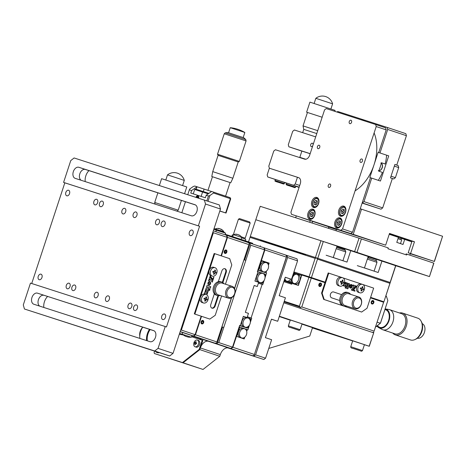<?xml version="1.0" encoding="UTF-8"?>
<svg xmlns="http://www.w3.org/2000/svg" width="466" height="466" viewBox="0 0 466 466"><rect width="100%" height="100%" fill="white"/><g stroke="black" fill="none" stroke-linecap="round" stroke-linejoin="round"><path stroke-width="0.7" d="M130.841 303.133A2.913 1.946 -71.5 0 0 128.08 305.294A2.913 1.946 -71.5 0 0 129.006 308.667A2.913 1.946 -71.5 0 0 129.024 308.673A2.913 1.946 -71.5 0 0 131.779 306.506A2.913 1.946 -71.5 0 0 130.853 303.139A2.913 1.946 -71.5 0 0 130.841 303.133M158.434 219.218A2.913 1.946 -71.5 0 0 155.673 221.379A2.913 1.946 -71.5 0 0 156.599 224.752A2.913 1.946 -71.5 0 0 156.611 224.758A2.913 1.946 -71.5 0 0 159.372 222.597A2.913 1.946 -71.5 0 0 158.446 219.224A2.913 1.946 -71.5 0 0 158.434 219.218M102.281 201.12A2.913 1.946 -71.5 0 0 99.526 203.281A2.913 1.946 -71.5 0 0 100.452 206.654A2.913 1.946 -71.5 0 0 100.464 206.659A2.913 1.946 -71.5 0 0 103.225 204.498A2.913 1.946 -71.5 0 0 102.299 201.126A2.913 1.946 -71.5 0 0 102.281 201.12M74.694 285.035A2.913 1.946 -71.5 0 0 71.933 287.196A2.913 1.946 -71.5 0 0 72.859 290.568A2.913 1.946 -71.5 0 0 72.871 290.574A2.913 1.946 -71.5 0 0 75.632 288.407A2.913 1.946 -71.5 0 0 74.706 285.035A2.913 1.946 -71.5 0 0 74.694 285.035M97.155 292.275A2.913 1.946 -71.5 0 0 94.394 294.436A2.913 1.946 -71.5 0 0 95.32 297.809A2.913 1.946 -71.5 0 0 95.332 297.809A2.913 1.946 -71.5 0 0 98.093 295.648A2.913 1.946 -71.5 0 0 97.167 292.275A2.913 1.946 -71.5 0 0 97.155 292.275M108.386 295.893A2.913 1.946 -71.5 0 0 105.625 298.054A2.913 1.946 -71.5 0 0 106.551 301.426A2.913 1.946 -71.5 0 0 106.563 301.432A2.913 1.946 -71.5 0 0 109.324 299.271A2.913 1.946 -71.5 0 0 108.397 295.898A2.913 1.946 -71.5 0 0 108.386 295.893M135.973 211.978A2.913 1.946 -71.5 0 0 133.212 214.139A2.913 1.946 -71.5 0 0 134.138 217.511A2.913 1.946 -71.5 0 0 134.15 217.517A2.913 1.946 -71.5 0 0 136.911 215.356A2.913 1.946 -71.5 0 0 135.985 211.983A2.913 1.946 -71.5 0 0 135.973 211.978M124.742 208.36A2.913 1.946 -71.5 0 0 121.981 210.521A2.913 1.946 -71.5 0 0 122.907 213.894A2.913 1.946 -71.5 0 0 122.919 213.9A2.913 1.946 -71.5 0 0 125.68 211.733A2.913 1.946 -71.5 0 0 124.754 208.366A2.913 1.946 -71.5 0 0 124.742 208.36M136.456 304.939A2.913 1.946 -71.5 0 0 133.695 307.106A2.913 1.946 -71.5 0 0 134.622 310.478A2.913 1.946 -71.5 0 0 134.639 310.478A2.913 1.946 -71.5 0 0 137.394 308.317A2.913 1.946 -71.5 0 0 136.468 304.945A2.913 1.946 -71.5 0 0 136.456 304.939M164.533 313.991A2.913 1.946 -71.5 0 0 161.772 316.152A2.913 1.946 -71.5 0 0 162.698 319.525A2.913 1.946 -71.5 0 0 162.71 319.53A2.913 1.946 -71.5 0 0 165.471 317.369A2.913 1.946 -71.5 0 0 164.545 313.997A2.913 1.946 -71.5 0 0 164.533 313.991M192.12 230.076A2.913 1.946 -71.5 0 0 189.359 232.237A2.913 1.946 -71.5 0 0 190.285 235.61A2.913 1.946 -71.5 0 0 190.303 235.615A2.913 1.946 -71.5 0 0 193.058 233.454A2.913 1.946 -71.5 0 0 192.132 230.082A2.913 1.946 -71.5 0 0 192.12 230.076M164.049 221.03A2.913 1.946 -71.5 0 0 161.288 223.191A2.913 1.946 -71.5 0 0 162.215 226.563A2.913 1.946 -71.5 0 0 162.226 226.563A2.913 1.946 -71.5 0 0 164.987 224.402A2.913 1.946 -71.5 0 0 164.061 221.03A2.913 1.946 -71.5 0 0 164.049 221.03M41.002 274.177A2.913 1.946 -71.5 0 0 38.247 276.338A2.913 1.946 -71.5 0 0 39.173 279.711A2.913 1.946 -71.5 0 0 39.185 279.711A2.913 1.946 -71.5 0 0 41.946 277.55A2.913 1.946 -71.5 0 0 41.02 274.177A2.913 1.946 -71.5 0 0 41.002 274.177M69.079 283.223A2.913 1.946 -71.5 0 0 66.318 285.384A2.913 1.946 -71.5 0 0 67.244 288.757A2.913 1.946 -71.5 0 0 67.255 288.763A2.913 1.946 -71.5 0 0 70.017 286.602A2.913 1.946 -71.5 0 0 69.09 283.229A2.913 1.946 -71.5 0 0 69.079 283.223M96.666 199.308A2.913 1.946 -71.5 0 0 93.911 201.469A2.913 1.946 -71.5 0 0 94.837 204.842A2.913 1.946 -71.5 0 0 94.848 204.848A2.913 1.946 -71.5 0 0 97.61 202.687A2.913 1.946 -71.5 0 0 96.683 199.314A2.913 1.946 -71.5 0 0 96.666 199.308M68.595 190.262A2.913 1.946 -71.5 0 0 65.834 192.423A2.913 1.946 -71.5 0 0 66.76 195.796A2.913 1.946 -71.5 0 0 66.772 195.802A2.913 1.946 -71.5 0 0 69.533 193.635A2.913 1.946 -71.5 0 0 68.607 190.268A2.913 1.946 -71.5 0 0 68.595 190.262M220.476 209.03L205.512 204.032L198.335 225.847L63.58 182.41L70.756 160.595L74.106 157.962L219.335 204.947L220.476 209.03L173.026 353.362L169.676 355.995L24.442 309.005L154.706 350.997L158.056 348.364L173.026 353.362M205.512 204.032L204.37 199.949M194.974 204.72A5.831 3.891 108.5 0 1 195.004 204.725A5.831 3.891 108.5 0 1 196.856 211.471A5.831 3.891 108.5 0 1 191.334 215.793L75.218 178.367A5.831 3.891 108.5 0 1 75.195 178.362A5.831 3.891 108.5 0 1 73.343 171.616A5.831 3.891 108.5 0 1 78.859 167.288L195.027 204.737M198.335 225.847L199.582 226.266L166.479 326.963L165.232 326.544L158.056 348.364M24.442 309.005L23.3 304.927L30.471 283.107L165.232 326.544M37.478 293.161L153.594 330.586A5.831 3.891 108.5 0 1 153.617 330.598A5.831 3.891 108.5 0 1 155.469 337.343A5.831 3.891 108.5 0 1 149.947 341.665L33.837 304.24A5.831 3.891 108.5 0 1 33.808 304.228A5.831 3.891 108.5 0 1 31.956 297.489A5.831 3.891 108.5 0 1 37.478 293.161L154.153 330.843M169.676 355.995L154.706 350.997M43.833 307.461A9.716 6.489 108.5 0 1 47.579 296.493M85.22 181.589A9.716 6.489 108.5 0 1 88.959 170.62M199.582 226.266L64.826 182.829L31.723 283.514M64.826 182.829L63.58 182.41M39.761 306.15A5.831 3.891 108.5 0 1 38.591 299.242A5.831 3.891 108.5 0 1 43.961 295.327M81.148 180.278A5.831 3.891 108.5 0 1 79.971 173.369A5.831 3.891 108.5 0 1 85.348 169.455L195.534 204.976M191.602 190.553L189.359 189.825L189.697 189.015L193.291 186.493L194.753 186.039L197.001 186.767L191.602 190.553L190.775 193.07L205.372 197.776L206.199 195.254L211.599 191.474L230.134 197.671L230.717 198.796L226.027 213.061L219.812 211.057M211.558 191.503L197.001 186.767L196.18 189.254M230.717 198.796L213.504 193.006L209.91 195.528L208.052 201.178M219.841 210.958L225.655 212.898L230.344 198.632L229.802 197.526M225.655 212.898L226.027 213.061M213.842 192.196L213.504 193.006M189.359 189.825L187.786 194.607M185.445 201.72L181.827 212.729M206.869 200.782L208.448 195.982L206.199 195.254M208.448 195.982L209.91 195.528M198.196 197.957A1.386 0.926 -71.5 0 0 197.677 196.623A1.386 0.926 -71.5 0 0 196.652 197.095L196.757 196.955A1.765 1.182 -71.5 0 1 198.067 196.349A1.765 1.182 -71.5 0 1 198.708 198.126A2.208 1.474 -71.5 0 0 197.945 195.842A2.208 1.474 -71.5 0 0 195.936 197.235M201.807 323.911A1.812 1.346 107.9 0 0 201.819 323.911A1.812 1.346 107.9 0 0 203.654 322.606A1.812 1.346 107.9 0 0 202.943 320.468A1.812 1.346 107.9 0 0 202.931 320.462A1.812 1.346 107.9 0 0 201.096 321.767A1.812 1.346 107.9 0 0 201.807 323.911M231.433 297.809L216.917 341.945L195.464 334.78L201.533 316.321M221.402 255.898L227.472 237.439L248.92 244.603L234.497 288.483M228.229 347.898L263.884 359.507L265.562 358.191L255.584 354.859L287.586 257.517L297.564 260.855L296.993 258.811L263.942 247.778L264.513 249.811L250.795 245.233L248.349 242.565L226.901 235.4L227.472 237.439M226.901 235.4L226.528 235.278L227.093 237.316L213.376 232.732L212.898 232.085M186.72 333.813L215.245 343.261L191.975 335.759M195.464 334.78L193.792 336.097M234.579 288.664L248.92 244.603M224.985 253.422A1.812 1.346 107.9 0 0 226.831 252.129A1.812 1.346 107.9 0 0 226.115 249.98A1.812 1.346 107.9 0 0 224.274 251.273A1.812 1.346 107.9 0 0 224.985 253.422M193.774 336.172L186.715 333.819M216.917 341.945L231.602 297.71M216.707 342.813L215.245 343.261M213.3 230.856L226.523 235.278M180.604 330.312L181.373 330.074L195.091 334.658L193.419 335.974L182.637 332.538M193.419 335.974L180.191 331.553M213.376 232.732L181.373 330.074M204.038 299.003A1.812 1.346 107.9 0 0 204.324 298.089M212.863 272.15A1.812 1.346 107.9 0 0 213.154 271.235M227.093 237.316L221.03 255.77M201.161 316.193L195.091 334.658M220.168 295.485A7.066 5.26 -72.1 0 1 217.471 295.543L216.346 295.182A7.066 5.26 -72.1 0 1 213.09 288.897A7.066 5.26 -72.1 0 1 217.482 281.994A7.066 5.26 -72.1 0 1 220.686 281.732L221.804 282.093A7.066 5.26 -72.1 0 1 223.96 283.718M217.471 295.543A7.066 5.26 -72.1 0 1 214.214 289.264A7.066 5.26 -72.1 0 1 218.606 282.355A7.066 5.26 -72.1 0 1 221.804 282.093M233.227 287.749A5.301 3.944 107.9 0 0 227.525 290.225A5.301 3.944 107.9 0 0 228.509 297.133A5.301 3.944 107.9 0 0 234.212 294.658A5.301 3.944 107.9 0 0 233.227 287.749M227.554 297.733A6.186 4.602 -72.1 0 1 226.144 290.248A6.186 4.602 -72.1 0 1 232.202 286.374A6.186 4.602 -72.1 0 1 233.058 286.788A6.186 4.602 -72.1 0 1 234.468 294.267A6.186 4.602 -72.1 0 1 228.41 298.141A6.186 4.602 -72.1 0 1 227.554 297.733M232.202 286.374L222.096 283.118A6.186 4.602 107.9 0 0 216.038 286.992A6.186 4.602 107.9 0 0 217.447 294.471A6.186 4.602 107.9 0 0 218.304 294.885L228.41 298.141M216.434 230.216L213.801 229.342M179.591 333.394L182.282 334.285M180.144 331.705L182.031 332.34M225.55 233.186L216.445 230.192C221.927 230.42 220.703 230.891 221.024 230.763L221.519 230.926C221.729 231.235 220.954 230.093 225.55 233.186L225.165 234.823M191.34 337.238C187.052 337.262 187.821 336.761 186.761 336.668L186.272 336.504C186.15 336.254 186.511 337.186 182.235 334.244L191.34 337.238L192.039 335.607L180.855 331.932L193.774 336.178M222.34 282.309L225.655 272.226A3.093 2.301 107.9 0 0 224.694 268.666M222.859 282.617L226.214 272.406A3.093 2.301 107.9 0 0 224.996 268.736A3.093 2.301 107.9 0 0 224.979 268.731A3.093 2.301 107.9 0 0 221.851 270.944L218.315 281.691M214.348 293.766L210.813 304.514A3.093 2.301 107.9 0 0 212.047 308.183A3.093 2.301 107.9 0 0 215.181 305.97L218.548 295.735M211.774 308.067A3.093 2.301 107.9 0 0 214.616 305.789L217.948 295.665M225.451 284.196L231.783 264.95L229.697 258.665L214.727 253.667L194.864 314.084L209.828 319.082L215.228 315.296L221.589 295.945M209.828 319.082L194.864 314.084M214.727 253.667L214.168 253.487L194.305 313.903M209.537 290.551L210.015 289.089L208.809 289.479L209.537 290.551M209.45 290.429L209.875 289.136M205.127 291.314L206.281 290.947L205.599 289.881M206.391 290.982L205.634 289.788L205.104 291.396L206.281 290.947M204.458 293.359L207.679 292.31L208.191 290.749M208.331 290.702L204.964 291.827L204.434 293.44L207.789 292.345L208.331 290.702M207.661 292.747L206.467 293.178L207.172 294.238L207.661 292.747M208.384 290.161L208.855 288.739L206.263 287.872L205.791 289.293L208.5 290.196L208.966 288.774L206.263 287.872M212.205 282.058L212.647 280.718L209.805 277.101M208.815 280.946L209.945 279.192L212.292 282.169L212.758 280.759L209.828 277.025L208.564 280.864L208.925 280.981L209.945 279.192M210.632 283.771L209.053 284.01L207.935 282.879L207.906 284.277L209.112 285.175L210.481 284.12L210.603 282.192L209.31 281.458L207.935 282.856L209.508 282.623L210.626 283.753M213.906 277.27L212.531 278.983L210.178 275.965L209.974 276.583L212.904 280.316L213.906 277.27M210.329 288.139L210.795 286.707L207.055 285.46L206.584 286.887L210.329 288.139M214.022 272.546A2.65 1.975 107.9 0 0 214.319 271.643A2.65 1.975 107.9 0 0 214.337 271.527M205.197 299.399A2.65 1.975 107.9 0 0 205.512 298.38M208.64 285.099L209.7 284.877L210.469 283.864M209.013 283.992L207.894 283.002M212.816 280.2L213.614 277.171M212.455 278.884L210.154 276.041M207.976 282.734L209.438 282.6M210.556 283.59L210.55 282.309L209.816 281.476M210.218 288.099L210.684 286.672L207.055 285.46M245.792 139.573L225.288 132.833L227.909 132.536L243.852 137.779L245.792 139.573L246.071 140.93L224.257 133.754L217.523 154.229L239.343 161.405L246.071 140.93M212.444 176.754L211.774 176.515L212.735 171.622L218.088 155.347L238.225 161.964L239.343 161.405M212.735 171.622L232.872 178.245L238.225 161.964M211.774 176.515L230.064 182.55M241.738 131.435L244.848 132.49A35.334 35.334 0 0 0 230.251 127.69L241.738 131.435M216.201 178.012L226.29 181.332M173.731 176.899L184.28 180.412A10.601 10.601 0 0 0 167.492 174.896L173.731 176.899M159.378 185.445L161.597 178.694L164.213 179.509L186.773 186.971L184.6 193.576M155.05 204.102L154.712 202.465L178.204 210.189L181.42 200.421M215.193 272.925L214.651 273.303A7.048 4.707 108.5 0 1 214.115 274.358A6.914 2.54 -140.8 0 1 213.44 274.13A7.048 4.707 -71.5 0 0 213.981 273.076L213.772 272.447L212.77 272.115A6.914 1.427 -71.7 0 0 212.921 271.666A6.914 1.427 -71.7 0 0 213.067 271.212L214.069 271.544L214.61 271.165A7.048 4.707 -71.5 0 0 214.803 269.995A6.914 2.604 -2.9 0 1 215.473 270.222A7.048 4.707 108.5 0 1 215.28 271.387L215.49 272.016L216.142 272.237A6.914 6.571 109.1 0 1 216.008 272.697A6.914 6.571 109.1 0 1 215.845 273.146L215.187 272.925M215.082 267.74A4.415 3.285 -72.1 0 1 216.818 272.977A4.415 3.285 -72.1 0 1 212.345 276.14A4.415 3.285 -72.1 0 1 212.321 276.128A4.415 3.285 -72.1 0 1 210.585 270.892A4.415 3.285 -72.1 0 1 215.053 267.729A4.415 3.285 -72.1 0 1 215.082 267.74M210.999 275.703A4.415 3.285 -72.1 0 1 210.976 275.697A4.415 3.285 -72.1 0 1 210.947 275.686A4.415 3.285 -72.1 0 1 209.205 270.466A4.415 3.285 -72.1 0 1 213.684 267.286A4.415 3.285 -72.1 0 1 213.708 267.298M213.696 273.67L214.115 274.358M215.49 272.016L216.142 272.237M214.727 270.536L215.473 270.222M214.605 271.171L215.28 271.387M215.583 272.057A4.415 3.285 -72.1 0 1 215.286 272.954M207.312 299.09A6.914 6.571 109.1 0 1 207.178 299.545A6.914 6.571 109.1 0 1 207.015 299.993L206.362 299.778L205.826 300.156A7.048 4.707 108.5 0 1 205.285 301.211A6.914 2.54 -140.8 0 1 204.609 300.984A7.048 4.707 -71.5 0 0 205.151 299.929L204.941 299.3L203.945 298.968A6.914 1.427 -71.7 0 0 204.096 298.52A6.914 1.427 -71.7 0 0 204.242 298.065L205.238 298.397L205.78 298.019A7.048 4.707 -71.5 0 0 205.972 296.848A6.914 2.604 -2.9 0 1 206.648 297.075A7.048 4.707 108.5 0 1 206.455 298.24L206.659 298.869L207.312 299.09M206.252 294.588A4.415 3.285 -72.1 0 1 207.987 299.824A4.415 3.285 -72.1 0 1 203.52 302.987A4.415 3.285 -72.1 0 1 203.491 302.982A4.415 3.285 -72.1 0 1 201.755 297.745A4.415 3.285 -72.1 0 1 206.228 294.582A4.415 3.285 -72.1 0 1 206.252 294.588M203.52 302.987L202.145 302.545A4.415 3.285 -72.1 0 1 202.145 302.545A4.415 3.285 -72.1 0 1 202.122 302.539A4.415 3.285 -72.1 0 1 200.374 297.32A4.415 3.285 -72.1 0 1 204.854 294.139A4.415 3.285 -72.1 0 1 204.877 294.145L206.228 294.582M206.753 298.898A4.415 3.285 -72.1 0 1 206.461 299.807M205.826 300.156L205.145 299.935M205.034 299.347L206.356 299.772L205.034 299.347M201.842 323.398L202.867 323.206L203.397 321.994L202.908 320.981L201.883 321.173L201.353 322.379L201.842 323.398M201.545 322.775L202.867 323.206M203.397 321.994L201.877 321.196M201.003 322.443A1.777 1.322 107.9 0 0 202.343 323.911A1.777 1.322 107.9 0 0 203.747 321.93A1.777 1.322 107.9 0 0 202.407 320.468A1.777 1.322 107.9 0 0 201.003 322.443M226.424 252.176L226.447 250.894L225.573 250.417L224.676 251.226L224.653 252.508L225.527 252.986L226.424 252.176L225.078 251.739L225.095 250.848M225.416 250.557L226.447 250.894M225.515 253.422A1.777 1.322 107.9 0 0 226.925 251.442A1.777 1.322 107.9 0 0 225.585 249.98A1.777 1.322 107.9 0 0 224.175 251.96A1.777 1.322 107.9 0 0 225.515 253.422M196.652 197.095A1.386 0.926 -71.5 0 0 196.466 197.403M197.829 197.84L196.827 197.52M197.834 197.846L197.532 197.066L196.885 197.339M154.549 351.119L154.095 352.5L154.38 353.519L183.074 362.775L182.451 362.571L199.198 349.407L199.827 349.617L183.074 362.775L203.03 369.445L219.777 356.28L199.827 349.617L202.861 340.384L191.555 336.732M154.38 353.519L182.451 362.571M195.889 343.658A2.12 1.415 108.5 0 1 196.104 343.023M199.198 349.407L202.232 340.174M249.485 324.988L247.86 329.928L246.916 329.625M247.341 316.769L251.722 318.179L250.329 322.425M261.036 260.389L261.409 260.511L264.886 249.939L286.34 257.104L254.121 355.308L252.659 355.762L228.357 347.927M264.315 247.9L264.886 249.939M261.007 260.471L269.144 263.092L261.409 260.511M265.672 272.552L265.999 272.662L266.546 270.991L266.144 272.226L265.492 272.68L257.809 270.198L263.424 271.829M269.144 263.092L268.439 265.241L268.835 264.036L268.585 263.278L265.294 262.177A4.945 3.681 -72.1 0 1 265.597 262.306L266.663 262.807A4.794 3.565 -72.1 0 1 268.253 268.369A4.794 3.565 -72.1 0 1 263.739 271.888A4.794 3.565 -72.1 0 1 261.484 266.109A4.794 3.565 -72.1 0 1 266.663 262.807M265.661 272.558L265.999 272.662M266.622 272.866L265.008 277.783M264.164 280.346L262.76 284.615L258.38 283.2M285.769 255.065L286.677 256.294L286.462 257.156L254.121 355.308M286.677 256.294L286.34 257.104M236.105 336.213A5.301 3.542 -71.5 0 0 236.693 335.776M200.374 347.939L220.331 354.603A8.831 5.901 108.5 0 1 228.707 348.02L208.751 341.357A8.831 5.901 -71.5 0 0 200.374 347.939L199.827 349.617L183.074 362.775L155.562 353.91L203.03 369.445M220.331 354.603L219.777 356.28M254.337 354.445L232.884 347.281L236.472 336.37L236.093 336.248M201.236 338.928A6.186 4.13 108.5 0 1 199.116 339.172M208.751 341.357L252.659 355.762M232.884 347.281L231.206 348.597M262.137 284.406L251.098 317.975L251.722 318.179M247.236 329.724L246.695 331.367L247.096 330.155L246.846 329.404L244.667 328.81M242 338.013A4.794 3.565 -72.1 0 1 239.745 332.235A4.794 3.565 -72.1 0 1 244.924 328.932A4.794 3.565 -72.1 0 1 246.514 334.495A4.794 3.565 -72.1 0 1 242 338.013L240.84 337.798A4.945 3.681 -72.1 0 1 240.462 337.704L243.753 338.799L244.4 338.345L244.807 337.116L244.201 338.951L236.472 336.37M247.347 316.763L251.098 317.975M204.661 339.988L201.79 339.05L204.661 339.988M216.696 342.813L218.787 342.568L232.511 347.153L230.833 348.469L217.115 343.885L217.331 343.023L222.573 327.08L223.756 327.464L245.827 260.337L244.079 259.772L244.644 259.946L250.225 243.188L263.942 247.772M223.756 327.464L218.787 342.568M222.008 326.893L222.573 327.08M217.115 343.885L191.963 335.782M230.833 348.469L191.905 335.922M260.209 282.629A4.794 3.565 -72.1 0 1 257.954 276.851A4.794 3.565 -72.1 0 1 263.133 273.548A4.794 3.565 -72.1 0 1 264.723 279.111A4.794 3.565 -72.1 0 1 260.209 282.629L259.049 282.413A4.945 3.681 -72.1 0 1 258.671 282.32L257.29 286.514L254.174 285.472L245.343 312.325L248.46 313.368L247.085 317.562L243.339 316.315L240.305 325.542L239.681 325.338L232.511 347.153M240.305 325.542L239.681 325.344M243.753 316.49L243.328 316.35M250.795 245.233L245.827 260.337L244.644 259.946M248.372 242.594L250.225 243.188M264.513 249.811L257.343 271.631L257.966 271.841L254.931 281.068L258.671 282.32A4.945 3.681 -72.1 0 1 256.725 276.454A4.945 3.681 -72.1 0 1 260.576 272.791A4.945 3.681 107.9 0 1 262.067 273.047L263.133 273.548M254.162 285.507L257.29 286.514M245.285 240.753L245.774 239.256L241.621 237.852M233.221 235.109L232.348 234.841L231.835 236.413M239.547 218.612L249.619 221.921L250.178 223.039L238.429 219.177L239.547 218.612M241.347 236.839L245.215 238.143L241.417 236.926M244.924 328.932L243.858 328.425A4.945 3.681 107.9 0 0 242.367 328.175A4.945 3.681 -72.1 0 0 238.516 331.839A4.945 3.681 -72.1 0 0 240.462 337.704L237.171 336.603L236.92 335.846L239.611 327.656L240.258 327.202L239.18 326.858L240.235 327.219M242.279 327.907L243.258 328.221M243.782 328.396L244.801 328.722M240.258 327.202L242.367 328.175M236.291 335.648L236.92 335.846M239.611 327.656L238.982 327.458M243.275 321.493A4.794 3.565 -72.1 0 1 248.454 318.191A4.794 3.565 -72.1 0 1 250.044 323.753A4.794 3.565 -72.1 0 1 245.53 327.272A4.794 3.565 -72.1 0 1 243.275 321.493M239.617 325.536L242.99 326.375A4.945 3.681 -72.1 0 1 242.046 321.097A4.945 3.681 -72.1 0 1 247.085 317.562A4.945 3.681 -72.1 0 1 247.388 317.684L248.454 318.191M239.623 325.513L242.745 326.544M250.23 320.625L250.626 319.42L250.376 318.662L243.339 316.321M240.701 325.862L240.45 325.105L243.141 316.915L243.788 316.461M245.215 327.214L239.606 325.565M248.337 326.375L247.935 327.61L247.283 328.058L239.6 325.583M245.273 327.388L247.283 328.058M243.316 316.385L243.712 316.513M242.99 326.375A4.945 3.681 107.9 0 0 244.37 327.056L245.53 327.272M262.876 273.431L265.055 274.02L265.305 274.777L264.909 275.983M263.016 281.732L262.608 282.967L261.962 283.421L258.659 282.355M261.962 283.421L255.38 281.219L255.129 280.468L257.82 272.278L258.467 271.824L257.389 271.474M257.383 271.497L260.576 272.791M260.488 272.528L261.467 272.843M261.991 273.012L263.01 273.338M263.739 271.888L262.579 271.672A4.945 3.681 107.9 0 1 261.199 270.991A4.945 3.681 -72.1 0 1 260.255 265.713A4.945 3.681 -72.1 0 1 265.294 262.177L260.925 260.733M263.482 272.004L265.492 272.68M261.199 270.991L257.826 270.152M257.832 270.134L260.954 271.16M258.91 270.478L258.659 269.727L261.35 261.537L261.997 261.082M261.35 261.537L260.727 261.333M258.03 269.523L258.659 269.727M244.965 240.782L252.677 243.316L252.473 243.939M225.288 234.305L245.005 240.66L244.772 241.371M245.005 240.66L252.665 243.351M260.343 245.821L260.121 246.497M147.32 340.821A12.366 9.204 -72.1 0 1 150.163 329.561M146.586 340.582A13.252 9.862 -72.1 0 1 149.487 329.34M139.847 338.409A13.252 9.862 -72.1 0 1 142.747 327.173M139.783 336.161A8.831 6.576 -72.1 0 1 142.619 327.371M158.003 352.232A3.536 2.359 108.5 0 1 156.617 352.372A3.536 2.359 108.5 0 1 156.599 352.366A3.536 2.359 108.5 0 1 155.58 351.451M159.139 352.599A3.536 2.359 108.5 0 1 157.724 352.745L156.599 352.366M195.213 344.718A5.481 1.806 175 0 1 194.992 344.648A5.481 1.806 175 0 1 194.788 344.578A5.644 4.2 -72.1 0 1 194.899 343.896L194.398 343.18A5.481 5.365 -73.2 0 1 194.607 342.539L195.435 342.248A5.644 4.2 -72.1 0 1 195.755 341.636A5.481 1.858 41.5 0 1 195.965 341.7A5.481 1.858 41.5 0 1 196.18 341.776A5.644 4.2 107.9 0 0 195.866 342.388L196.576 343.174A5.481 1.701 108.1 0 0 196.367 343.815L195.324 344.03A5.644 4.2 107.9 0 0 195.213 344.718M198.446 344.141A3.536 2.359 108.5 0 1 195.097 346.774A3.536 2.359 108.5 0 1 195.079 346.768A3.536 2.359 108.5 0 1 193.955 342.691A3.536 2.359 108.5 0 1 197.304 340.058A3.536 2.359 108.5 0 1 197.322 340.063A3.536 2.359 108.5 0 1 198.446 344.141M194.916 343.669A3.536 2.359 108.5 0 1 195.073 343.063A3.536 2.359 108.5 0 1 195.196 342.737A3.536 2.359 108.5 0 1 195.336 342.423M195.522 342.067A3.536 2.359 108.5 0 1 195.778 341.677M197.322 340.063L198.44 340.436A3.536 2.359 108.5 0 1 199.565 344.514A3.536 2.359 108.5 0 1 196.203 347.141L195.079 346.768M196.029 342.05L195.755 341.636M194.934 342.644L194.607 342.539M194.817 344.59A3.536 2.359 108.5 0 1 194.835 344.223M196.035 342.999L196.57 343.18L196.035 342.999M223.703 231.893L215.356 228.998M220.96 229.389L221.035 229.167A7.048 4.707 108.5 0 1 221.694 229.668A6.914 4.474 148.9 0 0 221.018 229.441A7.048 4.707 -71.5 0 0 220.36 228.946L219.649 228.713A7.048 5.248 107.9 0 0 218.74 228.695A6.914 4.013 -109.4 0 0 218.432 228.579A6.914 4.013 -109.4 0 0 218.135 228.497A7.048 5.248 -72.1 0 1 219.043 228.515L219.078 228.532A7.048 4.707 -71.5 0 0 218.309 228.544M219.754 228.759L220.465 228.992A7.048 5.248 -72.1 0 1 220.977 229.336M241.108 239.407L241.767 237.41L233.373 234.654L232.703 236.693L239.699 238.988M238.93 235.179L239 234.963A7.048 4.707 108.5 0 1 239.658 235.458A6.914 4.474 148.9 0 0 238.988 235.237A7.048 4.707 -71.5 0 0 238.33 234.736L237.619 234.503A7.048 5.248 107.9 0 0 236.705 234.485A6.914 4.013 -109.4 0 0 236.402 234.375A6.914 4.013 -109.4 0 0 236.099 234.287A7.048 5.248 -72.1 0 1 237.013 234.305L237.048 234.322A7.048 4.707 -71.5 0 0 236.279 234.334M237.724 234.549L238.435 234.782A7.048 5.248 -72.1 0 1 238.947 235.126M285.221 277.346A9.716 6.489 108.5 0 1 285.879 277.503L291.495 279.315L285.262 277.229L279.192 295.689L285.425 297.774L277.701 321.272L271.462 319.187L265.393 337.646L271.631 339.731L265.562 358.191M271.428 319.303A9.716 6.489 108.5 0 1 272.086 319.46L277.701 321.272M287.586 257.517L287.015 255.479M253.906 356.175L255.584 354.859M227.629 347.828L263.884 359.507M291.495 279.315L297.564 260.855M338.782 336.266L335.124 335.054L338.782 336.266M364.418 344.718L369.282 346.285L373.697 332.858L369.159 346.226L279.355 316.233L283.771 302.807L373.575 332.806M312.424 327.953L352.645 340.92M268.771 348.434L309.762 336.044L312.523 327.65L301.974 324.132M290.242 320.212L279.256 316.542M375.625 326.998L380.39 323.247L387.84 300.593L386.448 296.405L385.761 296.172M377.204 322.187L380.39 323.247L380.571 322.926L387.84 300.593M385.918 295.683L386.448 296.405M318.872 284.359A1.812 1.346 107.9 0 0 319.594 286.508A1.812 1.346 107.9 0 0 321.429 285.215A1.812 1.346 107.9 0 0 320.707 283.06A1.812 1.346 107.9 0 0 318.872 284.359M370.453 297.861L383.617 302.259L374.122 331.122L301.782 306.966L311.276 278.097L324.994 282.681M374.122 331.122L383.617 302.259M291.978 283.462L284.149 280.847L283.87 281.685L291.733 284.219L292.007 283.38L298.409 285.442L301.828 275.039L308.906 277.317L299.411 306.185L284.266 301.304M311.276 278.097L308.906 277.317M371.256 301.857A1.812 1.346 107.9 0 0 371.967 304.001A1.812 1.346 107.9 0 0 373.814 302.708A1.812 1.346 107.9 0 0 373.097 300.564A1.812 1.346 107.9 0 0 371.256 301.857M284.091 301.84L300.174 307.21M373.913 331.99L372.468 332.433M301.782 306.966L300.325 307.414L300.11 308.265M300.325 307.414L299.411 306.185M260.115 240.619L305.032 255.094L305.935 254.465L316.6 257.902L317.509 259.131L311.439 277.59L309.069 276.816L315.138 258.356L316.6 257.902L390.188 282.483L383.902 301.811L390.252 282.507L317.783 258.292L323.305 241.51L320.934 240.73L315.418 257.517L250.283 236.518L261.012 239.984L260.115 240.619L250.009 237.357L248.535 241.842M250.347 236.547L250.009 237.357M370.569 297.512L383.902 301.811M309.069 276.816L294.471 272.109L294.197 272.948L293.644 272.773L295.59 273.42L294.197 272.948M315.138 258.356L305.032 255.094M389.85 283.293L317.509 259.131M340.384 282.146A1.812 1.346 107.9 0 0 340.564 281.732A1.812 1.346 107.9 0 0 340.669 281.243M360.34 288.809A1.812 1.346 107.9 0 0 360.521 288.402A1.812 1.346 107.9 0 0 360.626 287.906M383.78 301.752L370.621 297.36M325.157 282.175L311.439 277.59M315.802 279.117L305.824 275.785L315.802 279.117M370.587 297.465L378.66 300.057L370.61 297.395M325.105 282.344L294.471 272.109M301.694 275.453L301.118 275.26L301.694 275.458M346.786 306.115A7.066 5.26 -72.1 0 1 344.094 306.174L342.97 305.812A7.066 5.26 -72.1 0 1 339.778 301.543A7.066 5.26 -72.1 0 1 341.724 294.518A7.066 5.26 -72.1 0 1 347.304 292.357L348.428 292.724A7.066 5.26 -72.1 0 1 350.578 294.343M344.094 306.174A7.066 5.26 -72.1 0 1 340.902 301.904A7.066 5.26 -72.1 0 1 342.848 294.879A7.066 5.26 -72.1 0 1 348.428 292.724M360.835 305.282A5.301 3.944 107.9 0 0 359.845 298.374A5.301 3.944 107.9 0 0 354.148 300.85A5.301 3.944 107.9 0 0 355.133 307.758A5.301 3.944 107.9 0 0 360.835 305.282M353.03 300.302A6.186 4.602 -72.1 0 1 358.826 296.999A6.186 4.602 -72.1 0 1 360.83 305.469A6.186 4.602 -72.1 0 1 355.034 308.772A6.186 4.602 -72.1 0 1 353.03 300.302M358.826 296.999L348.719 293.743A6.186 4.602 107.9 0 0 342.924 297.046A6.186 4.602 107.9 0 0 344.922 305.515L355.034 308.772M292.229 283.229L284.173 280.538L292.229 283.217M292.205 283.136L284.196 280.462M290.633 279.035A4.794 3.198 108.5 0 1 286.765 281.144A4.794 3.198 108.5 0 1 286.508 281.039A4.794 3.198 108.5 0 1 284.901 278.324M292.1 279.285A4.945 3.303 -71.5 0 1 292.025 279.419A4.945 3.303 108.5 0 1 287.965 281.703A4.945 3.303 108.5 0 1 287.697 281.604L286.508 281.039M292.957 276.658A4.945 3.303 -71.5 0 0 292.98 276.484A4.945 3.303 108.5 0 0 292.939 274.923M292.001 283.392L285.11 281.155L291.984 283.45M292.38 281.86L292.095 282.74L291.198 282.448L292.06 279.827M293.9 272.855L294.11 273.589L295.001 273.886L294.728 274.73M293.254 276.181L294.11 273.589M285.198 279.548L284.907 280.421L286.176 280.847M289.002 281.79L292.118 282.833M296.947 274.352A4.794 3.198 108.5 0 1 298.496 279.885A4.794 3.198 108.5 0 1 293.953 283.456A4.794 3.198 108.5 0 1 293.697 283.357A4.794 3.198 108.5 0 1 292.415 277.893A4.794 3.198 108.5 0 1 296.726 274.293A4.794 3.198 108.5 0 1 296.947 274.352M296.726 274.293L298.013 274.561A4.945 3.303 108.5 0 1 298.24 274.625A4.945 3.303 108.5 0 1 299.842 280.334A4.945 3.303 108.5 0 1 295.147 284.021A4.945 3.303 108.5 0 1 294.885 283.916L293.697 283.357M298.607 284.843L297.78 285.239L292.298 283.474L292.095 282.74M298.38 284.767L301.519 275.983M295.007 273.88L295.613 273.402L301.088 275.173L301.298 275.907M301.7 275.435L301.112 275.243M301.088 275.173L301.718 275.383M341.619 294.652L333.633 291.984A3.093 2.301 107.9 0 0 333.615 291.978A3.093 2.301 107.9 0 0 330.476 294.203A3.093 2.301 107.9 0 0 331.699 297.856L339.685 300.523M341.217 277.287L328.192 272.948L321.575 293.085L323.66 299.37L361.639 312.045L367.033 308.265L373.656 288.122L362.81 284.499M328.757 273.128L322.134 293.265L321.575 293.085M322.134 293.265L324.22 299.551L323.66 299.37M324.22 299.551L361.639 312.045M350.269 288.116L350.356 286.13L351.457 284.487L350.345 284.703L349.529 285.85L349.5 287.26L350.246 288.017M351.259 289.974L352.308 290.33L355.808 285.903L352.96 284.953L352.803 285.437L354.055 286.433L351.259 289.974M354.906 291.192L355.034 290.801L353.77 289.724L356.601 286.165L356.14 286.013L352.64 290.435L354.906 291.192M345.498 286.497L346.553 286.852L347.752 283.212L346.692 282.856L345.498 286.497M342.597 285.53L343.599 285.862L343.489 284.621M343.78 284.19L343.902 285.961L345.125 286.374L344.811 282.227L345.009 286.334M345.236 283.922L346.325 282.734L345.131 282.338L345.236 283.922M351.387 286.474L350.286 288.11L351.405 287.906L352.226 286.753L352.249 285.338L351.475 284.487L351.387 286.474M346.116 288.256L346.017 286.771L345.032 287.895L346.116 288.256M346.826 288.489L347.886 288.844L349.541 283.811L348.481 283.456L346.826 288.489M361.459 289.293A2.65 1.975 107.9 0 0 361.674 288.78A2.65 1.975 107.9 0 0 361.814 288.186M361.173 283.951L342.854 277.835M350.152 288.07L350.24 286.089L351.323 284.446M352.197 290.289L355.698 285.868L352.96 284.953M354.789 291.157L354.917 290.767L353.659 289.689L356.49 286.13L356.14 286.013M346.442 286.811L347.636 283.177L346.692 282.862M343.489 285.827L343.39 284.743M350.31 288.122L351.294 287.872L352.115 286.718L352.139 285.297L351.475 284.493M347.776 288.809L349.43 283.777L348.481 283.456M399.484 312.977A11.481 7.672 108.5 0 1 402.56 313.076L417.775 318.162A11.481 7.672 108.5 0 1 421.019 320.992L421.45 321.761A10.788 7.206 108.5 0 1 422.202 330.283A10.788 7.206 108.5 0 1 415.602 339.271L414.798 339.627A11.481 7.672 108.5 0 1 410.499 339.941L395.285 334.862A11.481 7.672 108.5 0 1 392.768 333.091M421.019 320.992A11.481 7.672 108.5 0 1 421.817 330.062A11.481 7.672 108.5 0 1 414.798 339.627M402.56 313.076A11.481 7.672 108.5 0 1 406.602 324.983A11.481 7.672 108.5 0 1 395.285 334.862M378.858 327.726A9.984 6.664 108.5 0 0 389.384 319.431A9.984 6.664 108.5 0 0 385.178 308.911L388.784 309.476A10.601 7.077 108.5 0 1 389.559 309.663L401.657 313.705A10.601 7.077 108.5 0 1 405.391 324.697A10.601 7.077 108.5 0 1 394.941 333.813L382.842 329.771A10.601 7.077 108.5 0 1 382.108 329.456L378.858 327.726A9.984 6.664 108.5 0 1 377.431 326.573M389.559 309.663A10.601 7.077 108.5 0 1 393.292 320.655A10.601 7.077 108.5 0 1 382.842 329.771M422.225 323.66A7.683 5.132 108.5 0 1 424.672 331.53A7.683 5.132 108.5 0 1 417.74 338.287A7.683 5.132 108.5 0 1 417.361 338.217M384.957 309.587A9.273 6.192 108.5 0 1 388.912 319.373A9.273 6.192 108.5 0 1 383.722 326.858A9.273 6.192 108.5 0 1 377.46 325.553M361.593 291.017A6.914 2.54 -140.8 0 1 361.261 290.918A6.914 2.54 -140.8 0 1 360.917 290.796A7.048 4.707 -71.5 0 0 361.453 289.741L361.249 289.112L360.247 288.78A6.914 1.427 -71.7 0 0 360.544 287.872L361.546 288.204L362.082 287.825A7.048 4.707 -71.5 0 0 362.274 286.66A6.914 2.604 -2.9 0 1 362.624 286.765A6.914 2.604 -2.9 0 1 362.95 286.881A7.048 4.707 108.5 0 1 362.758 288.052L362.967 288.681L363.62 288.897A6.914 6.571 109.1 0 1 363.323 289.805L362.67 289.584L362.129 289.963A7.048 4.707 108.5 0 1 361.593 291.017M364.296 289.636A4.415 3.285 -72.1 0 1 359.822 292.799A4.415 3.285 -72.1 0 1 359.799 292.794A4.415 3.285 -72.1 0 1 358.057 287.551A4.415 3.285 -72.1 0 1 362.531 284.394A4.415 3.285 -72.1 0 1 362.56 284.4A4.415 3.285 -72.1 0 1 364.296 289.636M359.822 292.799L358.447 292.357A4.415 3.285 -72.1 0 1 356.688 287.108A4.415 3.285 -72.1 0 1 361.162 283.951L362.531 284.394M363.061 288.71A4.415 3.285 -72.1 0 1 362.921 289.194A4.415 3.285 -72.1 0 1 362.764 289.619M362.204 287.196L362.95 286.881M360.544 287.883L361.546 288.204M341.636 284.353A6.914 2.54 -140.8 0 1 341.304 284.254A6.914 2.54 -140.8 0 1 340.961 284.132A7.048 4.707 -71.5 0 0 341.502 283.072L341.293 282.443L340.291 282.116A6.914 1.427 -71.7 0 0 340.588 281.208L341.59 281.54L342.131 281.161L343.663 282.233A6.914 6.571 109.1 0 1 343.366 283.142L342.714 282.92L342.172 283.299A7.048 4.707 108.5 0 1 341.636 284.353M344.339 282.973A4.415 3.285 -72.1 0 1 339.865 286.136A4.415 3.285 -72.1 0 1 339.842 286.124A4.415 3.285 -72.1 0 1 338.106 280.887A4.415 3.285 -72.1 0 1 342.574 277.724A4.415 3.285 -72.1 0 1 342.603 277.736A4.415 3.285 -72.1 0 1 344.339 282.973M342.131 281.161A7.048 4.707 -71.5 0 0 342.324 279.996A6.914 2.604 -2.9 0 1 342.667 280.101A6.914 2.604 -2.9 0 1 342.993 280.217A7.048 4.707 108.5 0 1 342.801 281.388M339.865 286.136L338.497 285.693A4.415 3.285 -72.1 0 1 336.732 280.445A4.415 3.285 -72.1 0 1 341.205 277.282L342.574 277.724M343.011 282.012L343.663 282.233M341.549 281.546L341.036 282.361M341.386 282.495L342.661 282.909M340.588 281.214L341.59 281.54L340.588 281.214M319.274 284.312L319.251 285.594L320.125 286.072L321.022 285.262L321.045 283.98L320.177 283.503L319.274 284.312M320.014 283.643L321.045 283.98M321.022 285.262L319.676 284.825L319.693 283.934M320.183 283.066A1.777 1.322 107.9 0 0 318.779 285.041A1.777 1.322 107.9 0 0 320.113 286.508A1.777 1.322 107.9 0 0 321.523 284.528A1.777 1.322 107.9 0 0 320.183 283.066M371.163 302.539A1.777 1.322 107.9 0 0 372.497 304.001A1.777 1.322 107.9 0 0 373.907 302.026A1.777 1.322 107.9 0 0 372.567 300.558A1.777 1.322 107.9 0 0 371.163 302.539M373.557 302.09L373.068 301.077L372.043 301.269L371.513 302.475L372.002 303.488L373.021 303.296L373.557 302.09L372.031 301.292M368.163 256.638L368.74 256.842L368.338 258.071M323.305 241.51L337.023 246.095L333.272 257.506L346.989 262.09L350.741 250.673L336.988 246.205M344.7 250.166L345.125 248.867M350.741 250.673L368.204 256.51L364.453 267.921L378.171 272.499L381.922 261.088L368.169 256.62M375.881 260.581L376.307 259.282M317.783 258.292L315.418 257.517M320.934 240.73L255.799 219.736L260.214 206.31L359.036 238.167L354.62 251.593L255.799 219.736L250.283 236.518M260.884 240.077L305.3 254.908M260.937 240.042L263.069 240.741L260.966 240.019M272.488 243.881L280.718 246.63L272.488 243.881M305.323 254.89L303.669 254.296L305.376 254.855M280.223 246.351L284.464 247.766L280.223 246.351M390.252 282.507L395.768 265.725L381.922 261.088M336.836 246.66L344.968 249.351M368.693 256.999L376.26 259.44M395.646 265.672L390.124 282.454M336.935 246.357L345.073 249.03M343.483 248.145L346.483 249.135L343.483 248.145M390.875 263.977L393.875 264.968L390.875 263.977M388.516 262.935L391.516 263.931L388.516 262.935M354.62 251.593L356.991 252.368L361.406 238.941L359.036 238.167M433.747 263.104L429.46 276.583L433.869 263.162L406.929 254.151L406.655 254.989L387.945 248.739L388.225 247.9L361.406 238.941M429.332 276.53L356.991 252.368M368.728 256.894L376.266 259.411M395.768 265.725L429.46 276.583M406.929 254.162L406.049 253.865L406.929 254.151M328.833 226.802L328.355 228.276M312.08 223.028L312.622 221.391M328.483 228.317L328.961 226.849M295.671 217.739L296.271 215.915M310.257 220.599L309.709 222.265M401.383 238.644L398.331 237.66M401.022 239.728L401.465 238.394L404.674 239.425L403.02 244.464L396.782 242.378L398.436 237.345L389.238 234.293M404.674 239.425L411.798 241.842M332.631 227.926L320.928 224.053L332.631 227.926M336.464 229.354L301.45 217.645L353.228 234.351L361.505 209.176L360.253 208.762M410.598 253.51L414.466 241.761L412.078 240.992L408.216 252.741L434.423 261.478L442.578 236.25L434.3 261.426M414.466 241.761L389.518 233.431L385.656 245.18L336.493 229.272M389.39 233.821L414.431 241.866M389.477 233.559L391.003 234.217L389.43 233.705M353.228 234.351L385.656 245.18M442.578 236.25L361.505 209.176M434.423 261.478L410.29 253.702M336.411 229.522L328.88 227.099M328.926 226.965L336.452 229.394M410.336 253.551L408.216 252.741M350.857 233.571L291.471 214.313L350.857 233.571L352.535 232.254L342.557 228.923L340.879 230.239M313.577 207.516A5.301 3.542 108.5 0 1 313.554 207.51A5.301 3.542 108.5 0 1 311.865 201.376A5.301 3.542 108.5 0 1 316.886 197.444A5.301 3.542 108.5 0 1 316.909 197.456A5.301 3.542 108.5 0 1 318.593 203.584A5.301 3.542 108.5 0 1 313.577 207.516M349.838 123.659A1.812 1.212 108.5 0 1 349.832 123.659A1.812 1.212 108.5 0 1 349.255 121.562A1.812 1.212 108.5 0 1 350.968 120.222A1.812 1.212 108.5 0 1 350.98 120.222A1.812 1.212 108.5 0 1 351.556 122.319A1.812 1.212 108.5 0 1 349.838 123.659M328.874 187.437A1.812 1.212 108.5 0 1 328.862 187.431A1.812 1.212 108.5 0 1 328.285 185.34A1.812 1.212 108.5 0 1 330.004 183.994A1.812 1.212 108.5 0 1 330.01 183.994A1.812 1.212 108.5 0 1 330.586 186.091A1.812 1.212 108.5 0 1 328.874 187.437M360.69 162.424A1.812 1.212 108.5 0 1 360.684 162.424A1.812 1.212 108.5 0 1 360.107 160.327A1.812 1.212 108.5 0 1 361.82 158.982A1.812 1.212 108.5 0 1 361.832 158.988A1.812 1.212 108.5 0 1 362.408 161.079A1.812 1.212 108.5 0 1 360.69 162.424M318.016 148.671A1.812 1.212 108.5 0 1 318.01 148.666A1.812 1.212 108.5 0 1 317.433 146.574A1.812 1.212 108.5 0 1 319.152 145.229A1.812 1.212 108.5 0 1 319.158 145.235A1.812 1.212 108.5 0 1 319.734 147.326A1.812 1.212 108.5 0 1 318.016 148.671M309.715 219.265A5.301 3.542 108.5 0 1 309.686 219.253A5.301 3.542 108.5 0 1 308.003 213.125A5.301 3.542 108.5 0 1 313.024 209.193A5.301 3.542 108.5 0 1 313.047 209.199A5.301 3.542 108.5 0 1 314.731 215.333A5.301 3.542 108.5 0 1 309.715 219.265M336.662 227.95A5.301 3.542 108.5 0 1 336.638 227.944A5.301 3.542 108.5 0 1 334.955 221.81A5.301 3.542 108.5 0 1 339.976 217.878A5.301 3.542 108.5 0 1 339.999 217.89A5.301 3.542 108.5 0 1 341.683 224.018A5.301 3.542 108.5 0 1 336.662 227.95M340.524 216.201A5.301 3.542 108.5 0 1 340.5 216.195A5.301 3.542 108.5 0 1 338.817 210.067A5.301 3.542 108.5 0 1 343.838 206.135A5.301 3.542 108.5 0 1 343.861 206.141A5.301 3.542 108.5 0 1 345.545 212.269A5.301 3.542 108.5 0 1 340.524 216.201M291.471 214.313L290.901 212.269L300.279 183.738A5.301 3.542 -71.5 0 0 298.59 177.628A5.301 3.542 -71.5 0 0 298.566 177.622L269.365 168.209L268.795 166.17L273.763 151.066L275.435 149.749L304.636 159.156A5.301 3.542 -71.5 0 0 309.657 155.207L324.557 109.894L326.229 108.578L375.643 124.504L376.213 126.548L386.192 129.88L385.621 127.841L375.643 124.504M352.535 232.254L370.464 177.709L369.841 177.499L378.118 152.33L378.742 152.533L386.192 129.88M342.557 228.923L376.213 126.548M378.742 152.533L378.118 152.335M313.065 144.844A1.765 1.182 -71.5 0 0 312.401 143.231A1.765 1.182 -71.5 0 0 310.723 144.542A1.765 1.182 -71.5 0 0 311.282 146.586A1.765 1.182 -71.5 0 0 312.797 145.672M370.458 177.721L371.711 178.129L363.987 201.621L362.315 202.937L381.019 209.187L382.697 207.871L363.987 201.621M388.72 155.871L378.689 152.533L388.72 155.871L380.442 181.041L371.711 178.129M337.011 112.056L337.733 111.491L387.141 127.416L387.712 129.455L406.422 135.705L405.851 133.666L387.141 127.416M395.646 164.714L396.77 165.075L394.894 164.451L390.485 177.878L392.355 178.501L382.697 207.871M396.77 165.075L406.422 135.705M387.712 129.455L379.988 152.953M362.117 203.094L381.019 209.187M301.857 151.124L288.868 146.784L288.297 144.745L292.712 131.319L294.39 130.002L315.692 136.864M301.869 151.083L310.146 153.728M310.17 153.652L288.868 146.784M365.431 121.212A39.132 26.131 -71.5 0 0 361.22 119.855M400.475 243.607L401.675 239.955L397.987 238.72M315.121 207.51A4.858 3.245 108.5 0 1 314.661 207.411C312.744 206.467 312.156 204.574 312.902 201.737C314.002 198.982 315.616 197.8 317.736 198.196A4.858 3.245 108.5 0 1 318.167 198.394M315.732 202.669L317.23 200.829L317.352 203.17L315.849 205.005L315.732 202.669L314.107 202.127L315.61 200.287L317.23 200.811L315.61 200.287M315.849 205.005L314.23 204.487L314.107 202.127M316.047 204.766A2.208 1.474 108.5 0 1 315.948 202.739A2.208 1.474 108.5 0 1 317.247 201.143M311.259 219.259A4.858 3.245 108.5 0 1 310.793 219.16C308.882 218.216 308.294 216.323 309.04 213.486C310.14 210.731 311.748 209.549 313.874 209.945A4.858 3.245 108.5 0 1 314.305 210.143M310.245 213.871L311.748 212.036L313.368 212.56L313.49 214.919L311.987 216.754L310.368 216.23L310.245 213.871L311.865 214.412L313.368 212.578L311.748 212.036M311.987 216.754L311.865 214.412M312.179 216.515A2.208 1.474 108.5 0 1 312.086 214.482A2.208 1.474 108.5 0 1 313.385 212.892M378.351 180.342A38.864 25.956 108.5 0 0 382.417 172.391L378.677 171.144A38.864 25.956 108.5 0 0 381.438 162.75L385.178 164.003L381.427 162.785M386.617 155.184A38.864 25.956 108.5 0 1 385.178 164.003M381.404 162.873A4.415 2.947 108.5 0 1 381.969 162.966M374.116 132.921A38.864 25.956 108.5 0 1 355.069 190.856M302.667 132.67L303.756 129.356L316.769 133.573M303.756 129.356L303.034 125.896L317.73 130.661M303.034 125.896L307.449 112.469L322.146 117.234L306.611 112.195L309.925 102.124L335.095 110.401L334.786 111.339M317.358 98.804L332.602 103.842A10.601 10.601 0 0 0 315.82 98.326L317.358 98.804M307.443 112.492L306.611 112.195M305.795 159.244L299.824 157.31L305.667 159.261M394.894 164.463L398.139 165.547L398.71 167.585L394.347 166.129L391.032 176.2L395.401 177.657L393.723 178.973L392.349 178.513M398.71 167.585L395.401 177.657M393.723 178.973L392.343 178.53M299.714 185.468L295.234 183.971L293.563 185.287L299.155 187.157M298.817 177.715L269.365 168.209L267.158 174.919L267.729 176.964L293.563 185.287M299.073 187.402L295.793 186.336M286.578 183.255L284.604 182.596M275.389 179.521L267.729 176.964M297.442 177.255L295.234 183.971M275.4 179.474L284.633 182.509L284.289 183.546L275.062 180.511L275.406 179.451M286.631 183.091L295.863 186.126M342.073 216.201A4.858 3.245 108.5 0 1 341.607 216.102C339.697 215.152 339.108 213.265 339.854 210.422C340.955 207.667 342.562 206.49 344.689 206.881A4.858 3.245 108.5 0 1 345.12 207.079M344.199 209.834A2.208 1.474 108.5 0 0 343.43 210.434L344.182 209.519L342.562 208.978L344.182 209.496L344.304 211.855L342.801 213.696L342.679 211.354L343.43 210.434A2.208 1.474 -71.5 0 0 342.9 211.424A2.208 1.474 -71.5 0 0 342.743 212.531A2.208 1.474 -71.5 0 0 342.993 213.457M342.801 213.696L341.182 213.172L341.06 210.813L342.562 208.978M342.679 211.354L341.06 210.813M338.211 227.95A4.858 3.245 108.5 0 1 337.745 227.845C335.829 226.901 335.246 225.008 335.992 222.171C337.093 219.416 338.7 218.239 340.827 218.63A4.858 3.245 108.5 0 1 341.258 218.828M340.337 221.583A2.208 1.474 108.5 0 0 339.568 222.183L340.32 221.263L338.695 220.721L340.32 221.245L340.436 223.604L338.939 225.439L338.817 223.103L339.568 222.183A2.208 1.474 -71.5 0 0 339.038 223.173A2.208 1.474 -71.5 0 0 338.881 224.28A2.208 1.474 -71.5 0 0 339.132 225.2M338.939 225.439L337.32 224.921L337.198 222.562L338.695 220.721M338.817 223.103L337.198 222.562M278.965 182.509L281.773 183.412L278.965 182.509M292.497 186.878L288.396 185.526L292.497 186.878M362.484 344.019L364.429 344.683L362.496 350.56L350.747 346.698L352.68 340.821L362.484 344.019M354.405 348.842L359.193 350.403L354.41 348.818M300.121 323.188L302.067 323.853L300.133 329.73L288.384 325.868L290.318 319.991L300.121 323.188M292.042 328.012L296.83 329.573L292.048 327.988M342.906 260.744L326.124 255.228M342.603 249.456L336.574 247.463L342.597 249.456C346.902 251.314 344.782 249.246 345.807 251.937L336.161 248.716M373.784 259.871L367.756 257.879L373.779 259.871C378.083 261.729 375.963 259.661 376.988 262.346L374.093 271.142L357.305 265.643M78.859 167.288L85.348 169.455M203.298 191.567L204.108 189.103M226.214 272.406L225.655 272.226M215.181 305.97L214.616 305.789M214.651 273.303L213.976 273.082M202.57 192.044L194.718 189.481L193.274 193.873M196.873 189.511L203.188 191.561M208.215 193.844L202.582 192.015L201.137 196.407M204.737 192.044L208.89 193.373L203.403 191.584L202.582 192.015M247.557 241.621L247.359 242.233M285.879 277.503L285.239 277.287M272.086 319.46L271.445 319.245M318.395 203.508A4.194 2.802 -71.5 0 0 317.037 198.662A4.194 2.802 -71.5 0 0 313.065 201.79A4.194 2.802 -71.5 0 0 314.416 206.636A4.194 2.802 -71.5 0 0 318.395 203.508M314.533 215.257A4.194 2.802 -71.5 0 0 313.175 210.411A4.194 2.802 -71.5 0 0 309.197 213.533A4.194 2.802 -71.5 0 0 310.554 218.379A4.194 2.802 -71.5 0 0 314.533 215.257M378.864 170.684A3.973 2.656 -71.5 0 0 382.103 167.638A3.973 2.656 -71.5 0 0 381.299 163.286M345.347 212.193A4.194 2.802 -71.5 0 0 343.99 207.347A4.194 2.802 -71.5 0 0 340.011 210.475A4.194 2.802 -71.5 0 0 341.368 215.321A4.194 2.802 -71.5 0 0 345.347 212.193M341.485 223.942A4.194 2.802 -71.5 0 0 340.128 219.096A4.194 2.802 -71.5 0 0 336.149 222.224A4.194 2.802 -71.5 0 0 337.506 227.07A4.194 2.802 -71.5 0 0 341.485 223.942M275.062 180.511C273.967 181.449 278.487 182.142 282.431 183.651L276.507 181.67L282.431 183.651C283.59 184.146 284.208 184.111 284.289 183.546M286.287 184.134C285.192 185.066 289.718 185.759 293.662 187.268L287.738 185.287L293.662 187.268C294.821 187.769 295.438 187.734 295.52 187.169L286.287 184.134L286.637 183.074M350.747 346.698C350.595 347.619 351.335 348.178 352.972 348.382L360.754 350.927C361.208 351.405 361.791 351.282 362.496 350.56M288.384 325.868C288.233 326.788 288.972 327.348 290.609 327.551L298.391 330.097C298.846 330.58 299.428 330.458 300.133 329.73M376.988 262.346L367.342 259.131M183.15 334.949L179.305 334.262M214.069 228.521L217.447 230.163M216.445 230.192L215.805 231.695M182.235 334.244L182.637 332.52M207.976 190.344L212.449 176.736M225.602 196.122L230.07 182.532M230.74 182.754L232.872 178.245M243.188 137.546L244.848 132.49M228.585 132.74L230.251 127.69M218.088 155.347L217.523 154.229M225.288 132.833L224.257 133.754M182.59 185.544L184.28 180.412M177.074 211.197L178.204 210.189M154.712 202.465L157.875 192.837M165.809 180.022L167.492 174.896M215.053 267.729L213.684 267.286M212.345 276.14L210.976 275.697M202.209 191.229L195.539 189.05L194.718 189.481M233.466 234.281L238.429 219.177M245.215 238.143L250.178 223.039M142.683 327.272A10.601 10.601 0 0 0 139.777 336.277M219.206 228.538A7.066 7.066 0 0 0 215.403 228.858M223.797 231.619A7.066 7.066 0 0 0 220.913 229.097M237.177 234.328A7.066 7.066 0 0 0 233.373 234.654M241.767 237.41A7.066 7.066 0 0 0 238.883 234.893M384.974 309.529L385.644 309.756M376.545 326.276L379.773 327.348M336.51 229.214L336.009 230.74M410.354 253.492L409.824 255.112M400.335 238.307L400.609 237.474M380.833 163.053C382.4 163.805 382.877 165.354 382.277 167.696C381.357 169.962 380.04 170.929 378.316 170.591M330.918 108.974L332.602 103.842M314.136 103.452L315.82 98.326M301.886 151.019L299.824 157.31M295.869 186.109L295.52 187.169M342.912 260.727L345.807 251.937"/></g></svg>
